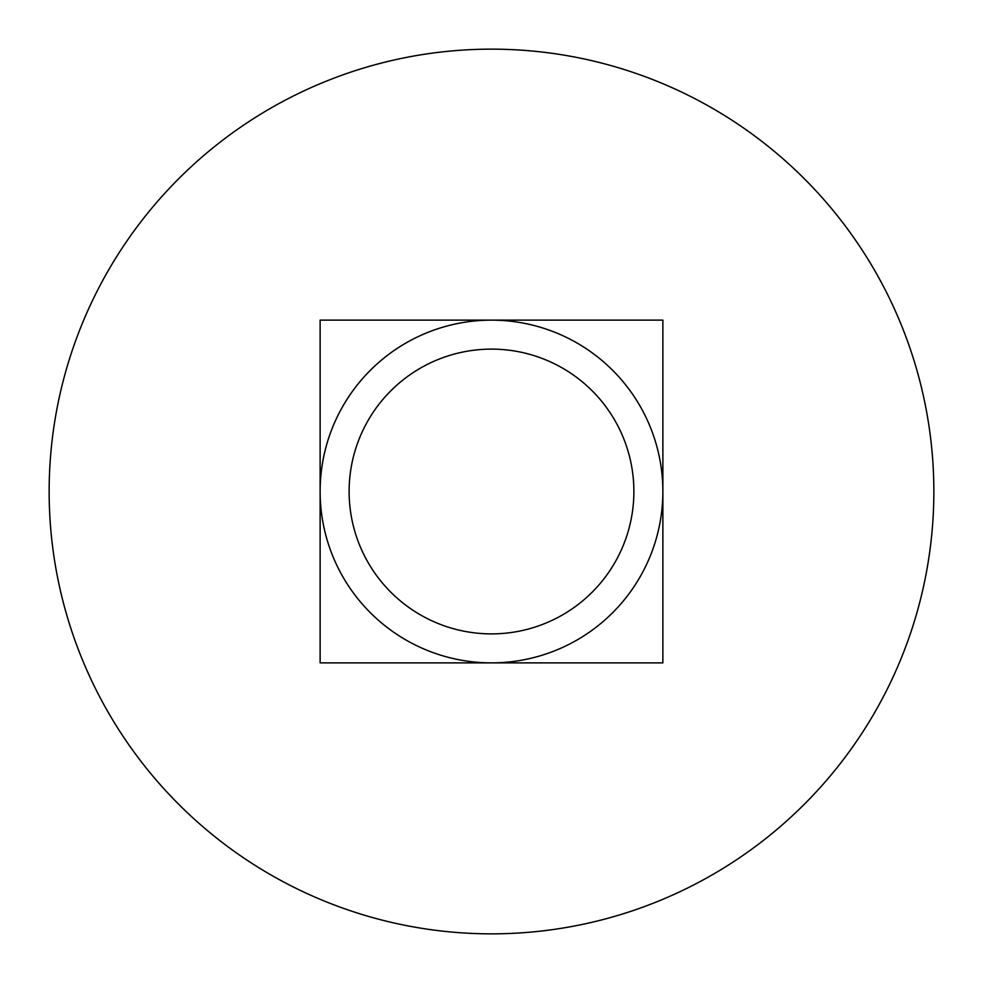 <?xml version="1.0" encoding="UTF-8"?>
<svg xmlns="http://www.w3.org/2000/svg" width="983" height="983" viewBox="0 0 983 983"><rect width="100%" height="100%" fill="white"/><g stroke="black" fill="none" stroke-linecap="round" stroke-linejoin="round"><path stroke-width="1.47" d="M491.5 320.126L662.874 320.126L662.874 662.874L491.5 662.874A171.374 171.374 0 0 0 639.908 405.819A171.374 171.374 0 0 0 343.092 405.819A171.374 171.374 0 0 0 491.5 662.874L320.126 662.874L320.126 320.126L491.5 320.126A171.374 171.374 0 0 0 320.126 491.5M491.5 633.888A142.388 142.388 0 0 1 368.195 420.306A142.388 142.388 0 0 1 614.805 420.306A142.388 142.388 0 0 1 491.5 633.888M491.5 933.85A442.35 442.35 0 0 0 874.587 270.325A442.35 442.35 0 0 0 108.413 270.325A442.35 442.35 0 0 0 491.5 933.85"/></g></svg>

